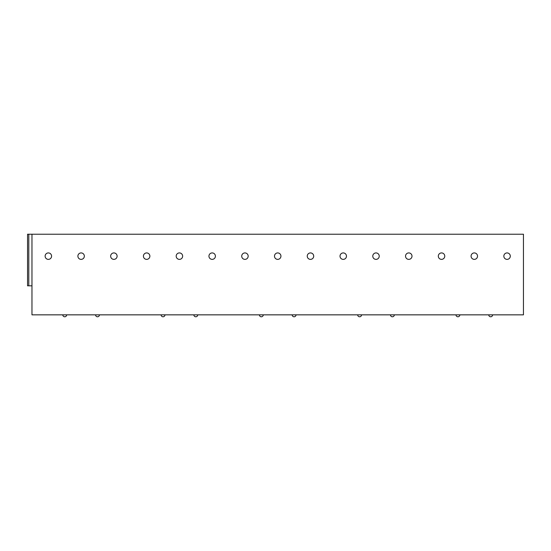 <?xml version="1.0" encoding="UTF-8"?>
<svg xmlns="http://www.w3.org/2000/svg" width="551" height="551" viewBox="0 0 551 551"><rect width="100%" height="100%" fill="white"/><g stroke="black" fill="none" stroke-linecap="round" stroke-linejoin="round"><path stroke-width="0.83" d="M523.45 234.223L523.45 314.841L31.972 314.841L31.972 234.223L523.45 234.223M27.55 234.223L27.55 285.817L27.55 234.223L31.972 234.223M27.55 285.817L31.972 285.817M244.947 252.923A3.223 3.223 0 0 0 241.717 256.153A3.223 3.223 0 0 0 244.947 259.376A3.223 3.223 0 0 0 248.17 256.153A3.223 3.223 0 0 0 244.947 252.923A3.223 3.223 0 0 0 241.717 256.153A3.223 3.223 0 0 0 244.947 259.376A3.223 3.223 0 0 1 241.717 256.153A3.223 3.223 0 0 1 244.947 252.923A3.223 3.223 0 0 1 248.17 256.153A3.223 3.223 0 0 1 244.947 259.376M277.711 252.923A3.223 3.223 0 0 0 274.488 256.153A3.223 3.223 0 0 0 277.711 259.376A3.223 3.223 0 0 0 280.934 256.153A3.223 3.223 0 0 0 277.711 252.923A3.223 3.223 0 0 0 274.488 256.153A3.223 3.223 0 0 0 277.711 259.376A3.223 3.223 0 0 1 274.488 256.153A3.223 3.223 0 0 1 277.711 252.923A3.223 3.223 0 0 1 280.934 256.153A3.223 3.223 0 0 1 277.711 259.376M474.301 252.923A3.223 3.223 0 0 0 471.077 256.153A3.223 3.223 0 0 0 474.301 259.376A3.223 3.223 0 0 0 477.524 256.153A3.223 3.223 0 0 0 474.301 252.923A3.223 3.223 0 0 0 471.077 256.153A3.223 3.223 0 0 0 474.301 259.376A3.223 3.223 0 0 1 471.077 256.153A3.223 3.223 0 0 1 474.301 252.923A3.223 3.223 0 0 1 477.524 256.153A3.223 3.223 0 0 1 474.301 259.376M507.065 259.376A3.223 3.223 0 0 0 510.295 256.153A3.223 3.223 0 0 0 507.065 252.923A3.223 3.223 0 0 1 510.295 256.153A3.223 3.223 0 0 1 507.065 259.376A3.223 3.223 0 0 1 503.841 256.153A3.223 3.223 0 0 1 507.065 252.923A3.223 3.223 0 0 0 503.841 256.153A3.223 3.223 0 0 0 507.065 259.376A3.223 3.223 0 0 0 510.295 256.153A3.223 3.223 0 0 0 507.065 252.923M62.8 314.841A1.935 1.935 0 0 0 64.736 316.777A1.935 1.935 0 0 0 66.671 314.841M95.564 314.841A1.935 1.935 0 0 0 97.499 316.777A1.935 1.935 0 0 0 99.435 314.841M161.099 314.841A1.935 1.935 0 0 0 163.027 316.777A1.935 1.935 0 0 0 164.963 314.841M193.862 314.841A1.935 1.935 0 0 0 195.798 316.777A1.935 1.935 0 0 0 197.733 314.841M259.39 314.841A1.935 1.935 0 0 0 261.326 316.777A1.935 1.935 0 0 0 263.261 314.841M292.154 314.841A1.935 1.935 0 0 0 294.089 316.777A1.935 1.935 0 0 0 296.025 314.841M357.689 314.841A1.935 1.935 0 0 0 359.624 316.777A1.935 1.935 0 0 0 361.559 314.841M390.452 314.841A1.935 1.935 0 0 0 392.388 316.777A1.935 1.935 0 0 0 394.323 314.841M455.987 314.841A1.935 1.935 0 0 0 457.922 316.777A1.935 1.935 0 0 0 459.851 314.841M488.751 314.841A1.935 1.935 0 0 0 490.686 316.777A1.935 1.935 0 0 0 492.622 314.841M48.35 252.923A3.223 3.223 0 0 1 51.574 256.153A3.223 3.223 0 0 1 48.35 259.376A3.223 3.223 0 0 1 45.127 256.153A3.223 3.223 0 0 1 48.35 252.923A3.223 3.223 0 0 0 45.127 256.153A3.223 3.223 0 0 0 48.35 259.376A3.223 3.223 0 0 0 51.574 256.153A3.223 3.223 0 0 0 48.35 252.923M81.114 252.923A3.223 3.223 0 0 1 84.344 256.153A3.223 3.223 0 0 1 81.114 259.376A3.223 3.223 0 0 1 77.891 256.153A3.223 3.223 0 0 1 81.114 252.923A3.223 3.223 0 0 0 77.891 256.153A3.223 3.223 0 0 0 81.114 259.376A3.223 3.223 0 0 0 84.344 256.153A3.223 3.223 0 0 0 81.114 252.923M113.885 252.923A3.223 3.223 0 0 1 117.108 256.153A3.223 3.223 0 0 1 113.885 259.376A3.223 3.223 0 0 1 110.655 256.153A3.223 3.223 0 0 1 113.885 252.923A3.223 3.223 0 0 0 110.655 256.153A3.223 3.223 0 0 0 113.885 259.376A3.223 3.223 0 0 0 117.108 256.153A3.223 3.223 0 0 0 113.885 252.923M146.649 252.923A3.223 3.223 0 0 1 149.872 256.153A3.223 3.223 0 0 1 146.649 259.376A3.223 3.223 0 0 1 143.425 256.153A3.223 3.223 0 0 1 146.649 252.923A3.223 3.223 0 0 0 143.425 256.153A3.223 3.223 0 0 0 146.649 259.376A3.223 3.223 0 0 0 149.872 256.153A3.223 3.223 0 0 0 146.649 252.923M179.412 252.923A3.223 3.223 0 0 1 182.636 256.153A3.223 3.223 0 0 1 179.412 259.376A3.223 3.223 0 0 1 176.189 256.153A3.223 3.223 0 0 1 179.412 252.923A3.223 3.223 0 0 0 176.189 256.153A3.223 3.223 0 0 0 179.412 259.376A3.223 3.223 0 0 0 182.636 256.153A3.223 3.223 0 0 0 179.412 252.923M212.176 252.923A3.223 3.223 0 0 1 215.407 256.153A3.223 3.223 0 0 1 212.176 259.376A3.223 3.223 0 0 1 208.953 256.153A3.223 3.223 0 0 1 212.176 252.923A3.223 3.223 0 0 0 208.953 256.153A3.223 3.223 0 0 0 212.176 259.376A3.223 3.223 0 0 0 215.407 256.153A3.223 3.223 0 0 0 212.176 252.923M310.475 252.923A3.223 3.223 0 0 1 313.698 256.153A3.223 3.223 0 0 1 310.475 259.376A3.223 3.223 0 0 1 307.251 256.153A3.223 3.223 0 0 1 310.475 252.923A3.223 3.223 0 0 0 307.251 256.153A3.223 3.223 0 0 0 310.475 259.376A3.223 3.223 0 0 0 313.698 256.153A3.223 3.223 0 0 0 310.475 252.923M343.239 252.923A3.223 3.223 0 0 1 346.462 256.153A3.223 3.223 0 0 1 343.239 259.376A3.223 3.223 0 0 1 340.015 256.153A3.223 3.223 0 0 1 343.239 252.923A3.223 3.223 0 0 0 340.015 256.153A3.223 3.223 0 0 0 343.239 259.376A3.223 3.223 0 0 0 346.462 256.153A3.223 3.223 0 0 0 343.239 252.923M376.002 252.923A3.223 3.223 0 0 1 379.233 256.153A3.223 3.223 0 0 1 376.002 259.376A3.223 3.223 0 0 1 372.779 256.153A3.223 3.223 0 0 1 376.002 252.923A3.223 3.223 0 0 0 372.779 256.153A3.223 3.223 0 0 0 376.002 259.376A3.223 3.223 0 0 0 379.233 256.153A3.223 3.223 0 0 0 376.002 252.923M408.773 252.923A3.223 3.223 0 0 1 411.996 256.153A3.223 3.223 0 0 1 408.773 259.376A3.223 3.223 0 0 1 405.543 256.153A3.223 3.223 0 0 1 408.773 252.923A3.223 3.223 0 0 0 405.543 256.153A3.223 3.223 0 0 0 408.773 259.376A3.223 3.223 0 0 0 411.996 256.153A3.223 3.223 0 0 0 408.773 252.923M441.537 252.923A3.223 3.223 0 0 1 444.76 256.153A3.223 3.223 0 0 1 441.537 259.376A3.223 3.223 0 0 1 438.314 256.153A3.223 3.223 0 0 1 441.537 252.923A3.223 3.223 0 0 0 438.314 256.153A3.223 3.223 0 0 0 441.537 259.376A3.223 3.223 0 0 0 444.76 256.153A3.223 3.223 0 0 0 441.537 252.923M28.797 234.223L28.797 285.817"/></g></svg>
